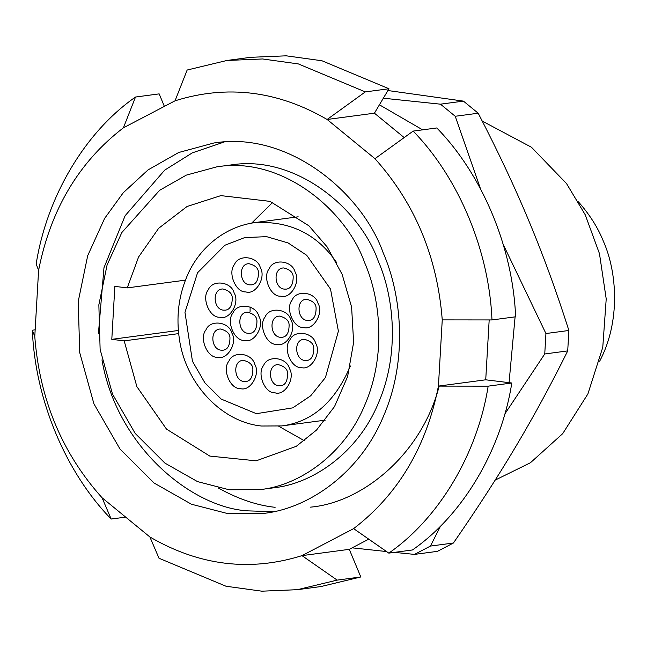 <?xml version="1.0" encoding="UTF-8"?>
<svg xmlns="http://www.w3.org/2000/svg" width="647" height="647" viewBox="0 0 647 647"><rect width="100%" height="100%" fill="white"/><g stroke="black" fill="none" stroke-linecap="round" stroke-linejoin="round"><path stroke-width="0.97" d="M101.967 359.886C117.131 447.999 193.259 508.283 248.359 510.879L273.39 511.696M224.169 142.016L192.321 152.862L164.726 170.121L125.138 215.702L103.973 267.729L98.441 333.391M482.241 121.07L531.454 147.241L566.521 183.562L585.203 214.739L599.462 253.632L606.215 298.914L602.769 347.318L587.897 393.942L562.704 433.644L530.427 462.751L495.165 480.114M111.802 339.343L124.184 340.864L136.865 386.639L166.505 429.115L209.798 456.078L256.172 460.826L296.253 446.333L316.569 430.012L334.515 406.583L347.593 376.643L353.626 342.352L351.604 307.074L342.142 274.368L327.131 246.895L308.967 225.852L270.017 201.371L220.853 195.62L187.056 206.498L158.652 228.302L138.571 257.005L127.241 287.899L114.851 286.378L111.802 339.343L178.362 330.48M229.2 489.771L260.005 489.633C299.335 485.614 344.519 454.461 364.851 404.885C386.267 355.842 380.687 299.157 364.512 262.342C346.258 210.679 282.488 155.959 216.899 166.829L186.287 175.135L159.631 190.299L121.822 232.556L107.087 264.995L98.854 304.826L100.123 349.42L112.505 394.104L135.183 433.409L164.928 463.115L197.505 481.603L229.2 489.771M599.632 361.244C620.699 321.527 617.133 272.063 603.36 241.202C597.86 227.509 589.538 214.392 578.41 201.856M260.005 489.633L273.519 487.83C312.849 483.819 358.034 452.657 378.366 403.089C399.781 354.046 394.201 297.361 378.026 260.539C359.772 208.876 296.002 154.164 230.413 165.034M185.471 280.143L127.241 287.899M178.669 333.609L124.184 340.864M278.784 426.268L304.381 440.736M272.646 202.39L251.723 223.053M250.122 306.993L250.065 311.797M135.506 97.034C85.21 131.939 46.77 196.542 36.167 264L38.594 270.349C50.603 209.507 78.877 162.001 123.399 127.815L135.506 97.034L159.162 93.88L164.378 106.383M404.181 137.576L374.427 113.185L388.968 88.752L321.955 60.761L286.176 55.82L250.575 57.316L226.927 60.47L187.153 70.03L175.038 100.811C227.032 84.531 277.733 90.758 327.131 119.477L365.32 91.898L298.307 63.907L262.528 58.966L226.927 60.47M388.968 88.752L365.32 91.898M515.619 316.795C512.885 247.696 482.387 174.641 436.79 127.96L413.142 131.106C458.739 177.788 489.237 250.85 491.971 319.942L515.619 316.795M412.454 549.966C462.759 515.061 501.199 450.458 511.801 383L488.153 386.154C477.551 453.604 439.111 518.207 388.807 553.12L412.454 549.966M297.394 589.684L321.041 586.53L360.816 576.97L337.168 580.116L297.394 589.684L261.792 591.18L226.013 586.239L159 558.248L149.886 536.97C199.292 565.688 249.993 571.916 301.987 555.636L337.168 580.116M35.164 329.833L32.35 330.205C35.084 399.304 65.582 472.359 111.179 519.04L125.672 517.115M310.471 507.151C362.142 502.679 421.521 454.639 439.192 386.097M218.193 487.919C237.894 498.918 256.875 505.38 275.121 507.313M368.75 539.161L349.283 549.335L360.816 576.97M489.181 319.942L485.727 379.805L511.801 383M32.35 330.205L34.776 336.553C39.653 399.466 62.08 453.199 102.064 497.761L111.179 519.04M491.971 319.942L442.249 319.893C437.372 256.98 414.937 203.247 374.961 158.685L413.142 131.106M388.807 553.12L353.626 528.631C398.148 494.445 426.413 446.94 438.431 386.097L488.153 386.154M227.825 513.613L263.175 513.451C308.304 508.841 360.161 473.086 383.493 416.199C408.071 359.918 401.658 294.87 383.105 252.621C362.166 193.372 289.08 130.613 213.85 143.003L178.677 152.506L148.042 169.91L123.254 192.741L104.604 218.443L87.701 255.67L78.247 301.373L79.702 352.55L93.92 403.825L119.938 448.929L154.075 483.018L191.455 504.231L227.825 513.613M34.776 336.553L38.594 270.349M149.886 536.97L102.064 497.761M353.626 528.631L301.987 555.636L349.283 549.335M442.249 319.893L438.431 386.097L485.727 379.805M374.427 113.185L327.131 119.477L374.961 158.685M123.399 127.815L175.038 100.811M504.806 414.007L544.75 353.966L567.71 350.909C551.123 384.423 533.88 416.199 515.974 446.236C498.133 476.273 477.284 508.526 453.418 543.011L430.449 546.068L440.542 526.076M480.519 188.884L455.237 116.274L478.198 113.217C497.891 151.18 514.81 187.153 528.955 221.128C543.165 255.088 556.477 291.538 568.891 330.48L567.71 350.909M568.891 330.48L545.931 333.537L503.277 244.598M544.75 353.966L545.931 333.537M515.093 316.86L509.06 382.668M379.417 104.798L422.62 129.845M352.122 547.847L386.558 551.551M394.435 552.368L414.517 554.398L430.449 546.068M455.237 116.274L440.478 104.175L383.339 98.207M414.517 554.398L437.477 551.341L453.418 543.011M387.909 90.531L463.438 101.118L440.478 104.175M463.438 101.118L478.198 113.217M325.247 420.146L281.777 425.928C312.226 421.965 335.089 401.981 350.375 365.984M336.594 262.512C317.03 234.004 289.735 220.7 254.7 222.6L298.17 216.81M275.064 392.834C284.915 396.126 295.509 378.317 289.484 368.596C286.686 357.193 267.688 354.863 263.628 365.426C256.576 373.537 264.979 393.675 275.064 392.834M301.251 367.536C311.094 370.828 321.688 353.019 315.671 343.306C312.873 331.903 293.875 329.566 289.807 340.128C282.763 348.248 291.166 368.386 301.251 367.536M276.568 344.35C286.419 347.641 297.013 329.833 290.988 320.119C288.19 308.716 269.192 306.379 265.133 316.941C258.08 325.061 266.491 345.199 276.568 344.35M303.556 327.503C313.407 330.795 324.001 312.986 317.976 303.273C315.178 291.87 296.18 289.532 292.12 300.095C285.068 308.215 293.471 328.352 303.556 327.503M280.636 296.189C290.487 299.472 301.081 281.671 295.056 271.95C292.258 260.547 273.26 258.218 269.201 268.78C262.148 276.892 270.559 297.03 280.636 296.189M244.412 340.403C254.255 343.694 264.849 325.886 258.832 316.173C256.034 304.769 237.037 302.432 232.969 312.994C225.924 321.114 234.327 341.252 244.412 340.403M245.917 291.926C255.759 295.218 266.354 277.409 260.337 267.688C257.538 256.285 238.541 253.956 234.473 264.518C227.429 272.63 235.832 292.767 245.917 291.926M219.729 317.216C229.58 320.508 240.174 302.699 234.149 292.986C231.359 281.582 212.353 279.245 208.294 289.807C201.241 297.927 209.652 318.065 219.729 317.216M217.424 357.249C227.267 360.541 237.861 342.732 231.844 333.019C229.046 321.616 210.049 319.278 205.981 329.841C198.936 337.96 207.339 358.098 217.424 357.249M240.344 388.572C250.187 391.864 260.781 374.055 254.764 364.334C251.966 352.93 232.969 350.601 228.901 361.163C221.856 369.275 230.259 389.413 240.344 388.572M256.382 413.676L292.767 407.861L310.706 395.786L325.417 377.581L338.397 331.175L330.52 289.072L306.718 255.29L288.085 242.932L266.588 236.648L244.671 237.603L224.889 245.245L197.553 272.751L184.969 312.347L192.45 361.261L204.873 382.798L221.169 399.07L256.382 413.676M244.105 381.504L246.127 381.495C250.478 380.889 252.726 376.975 252.872 369.736C253.074 365.102 249.888 361.964 243.304 360.322C232.41 360.476 233.915 380.986 244.105 381.504M221.185 350.181L223.207 350.173C227.558 349.574 229.806 345.652 229.952 338.413C230.154 333.787 226.968 330.649 220.384 329C209.491 329.153 210.995 349.663 221.185 350.181M223.49 310.148L225.512 310.139C229.871 309.541 232.119 305.619 232.265 298.38C232.459 293.754 229.273 290.616 222.697 288.966C211.795 289.12 213.308 309.63 223.49 310.148M249.677 284.85L251.699 284.842C256.05 284.243 258.299 280.321 258.452 273.083C258.646 268.456 255.46 265.319 248.877 263.677C237.983 263.83 239.487 284.332 249.677 284.85M248.173 333.334L250.195 333.326C254.546 332.728 256.794 328.805 256.94 321.567C257.142 316.941 253.956 313.803 247.372 312.153C236.478 312.307 237.983 332.817 248.173 333.334M305.012 360.468L307.034 360.46C311.385 359.861 313.633 355.939 313.779 348.701C313.981 344.075 310.786 340.937 304.211 339.295C293.309 339.44 294.822 359.95 305.012 360.468M280.329 337.281L282.351 337.273C286.702 336.675 288.958 332.752 289.104 325.514C289.298 320.888 286.111 317.75 279.528 316.1C268.634 316.254 270.147 336.763 280.329 337.281M307.317 320.435L309.339 320.427C313.69 319.828 315.946 315.906 316.092 308.668C316.286 304.041 313.099 300.904 306.516 299.262C295.622 299.407 297.135 319.917 307.317 320.435M284.397 289.112L286.419 289.104C290.77 288.505 293.026 284.583 293.172 277.345C293.366 272.719 290.18 269.581 283.604 267.939C272.702 268.084 274.215 288.594 284.397 289.112M278.825 385.766L280.847 385.749C285.198 385.151 287.454 381.237 287.6 373.998C287.794 369.364 284.607 366.226 278.024 364.584C267.13 364.738 268.642 385.248 278.825 385.766M217.02 166.813L230.534 165.017M281.777 425.928L261.509 426.025C221.937 422.127 185.527 384.059 179.316 338.527C176.267 317.637 178.443 297.855 185.851 279.172C195.434 253.487 219.762 227.671 254.7 222.6"/></g></svg>
